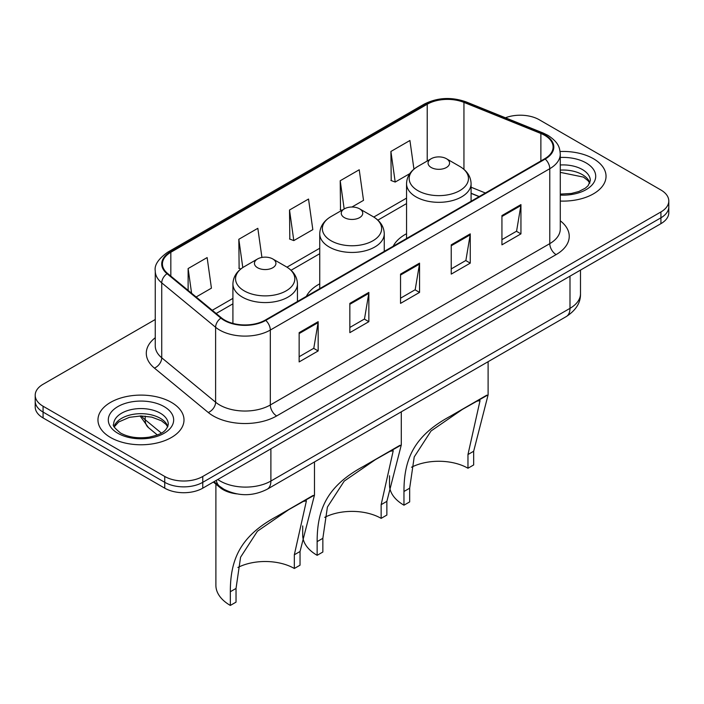 <?xml version="1.0" encoding="UTF-8"?>
<svg xmlns="http://www.w3.org/2000/svg" width="704" height="704" viewBox="0 0 704 704"><rect width="100%" height="100%" fill="white"/><g stroke="black" fill="none" stroke-linecap="round" stroke-linejoin="round"><path stroke-width="1.06" d="M319.739 283.835A47.494 27.421 0 0 0 306.363 296.358M406.551 233.719A47.494 27.421 0 0 0 393.184 246.233M479.107 196.627L471.082 193.38M236.729 493.874A26.884 15.523 180 0 1 220.044 487.564L213.365 482.055M155.258 319.502L43.076 384.27A26.884 15.523 0 0 0 35.2 395.243L35.2 406.956A26.884 15.523 0 0 0 43.076 417.93L164.745 488.171A26.884 15.523 0 0 0 202.77 488.171L660.924 223.661A26.884 15.523 0 0 0 668.8 212.678L668.8 206.826A26.884 15.523 0 0 1 660.924 217.8A26.884 15.523 0 0 0 668.8 206.826L668.8 200.974A26.884 15.523 0 0 0 660.924 190.001L539.255 119.75A26.884 15.523 0 0 0 505.437 117.779M35.2 395.243A26.884 15.523 0 0 0 43.076 406.226L164.745 476.467A26.884 15.523 0 0 0 202.77 476.467L202.77 482.319L660.924 217.8L202.77 482.319A26.884 15.523 0 0 1 164.745 482.319A26.884 15.523 0 0 0 202.77 482.319L202.77 488.171M43.076 406.226L43.076 412.078L164.745 482.319L43.076 412.078A26.884 15.523 0 0 1 35.2 401.104A26.884 15.523 0 0 0 43.076 412.078L43.076 417.93M593.437 158.717A43.014 24.834 0 0 0 560.094 151.501A43.014 24.834 0 0 1 593.437 158.717A43.014 24.834 0 0 1 606.038 176.282A43.014 24.834 0 0 0 593.437 158.717M171.398 402.38A43.014 24.834 0 0 0 124.52 396.994A43.014 24.834 0 0 0 97.962 419.945A43.014 24.834 0 0 0 110.563 437.501A43.014 24.834 0 0 0 157.441 442.886A43.014 24.834 0 0 0 183.999 419.945A43.014 24.834 0 0 0 171.398 402.38A43.014 24.834 0 0 0 124.52 396.994A43.014 24.834 0 0 0 97.962 419.945A43.014 24.834 0 0 0 110.563 437.501A43.014 24.834 0 0 0 157.441 442.886A43.014 24.834 0 0 0 183.999 419.945A43.014 24.834 0 0 0 171.398 402.38M544.702 135.335A28.679 16.553 180 0 1 553.106 147.048A28.679 16.553 180 0 1 544.702 158.752L265.25 320.1A28.679 16.553 180 0 1 221.478 317.882L167.614 273.469A28.679 16.553 180 0 1 162.422 263.974A28.679 16.553 180 0 1 170.826 252.27L427.222 104.236A28.679 16.553 180 0 1 463.945 102.388L540.874 133.487A28.679 16.553 180 0 1 544.702 135.335M545.213 135.045A29.392 16.975 0 0 0 541.288 133.144L464.358 102.045A29.392 16.975 0 0 0 426.712 103.946L170.315 251.979A29.392 16.975 0 0 0 167.024 273.706L220.889 318.12A29.392 16.975 0 0 0 265.751 320.39L545.213 159.042A29.392 16.975 0 0 0 545.213 135.045M299.147 332.649L299.147 361.918L318.164 350.944L318.164 321.675L299.147 332.649M299.147 356.726L313.79 348.269L318.085 322.643A7.172 4.136 -120 0 0 318.164 321.675M313.667 348.348L318.164 350.944M349.844 303.38L349.844 332.649L368.852 321.675L368.852 292.406L349.844 303.38M349.844 327.457L364.487 319L368.782 293.374A7.172 4.136 -120 0 0 368.852 292.406M364.355 319.079L368.852 321.675M501.934 215.574L501.934 244.842L520.942 233.869L520.942 204.6L501.934 215.574M501.934 239.65L516.578 231.194L520.863 205.568A7.172 4.136 -120 0 0 520.942 204.6M516.446 231.273L520.942 233.869M451.238 244.842L451.238 274.111L470.246 263.138L470.246 233.869L451.238 244.842M451.238 268.919L465.881 260.462L470.166 234.837A7.172 4.136 -120 0 0 470.246 233.869M465.749 260.542L470.246 263.138M400.541 274.111L400.541 303.38L419.549 292.406L419.549 263.138L400.541 274.111M400.541 298.188L415.184 289.731L419.478 264.106A7.172 4.136 -120 0 0 419.549 263.138M415.052 289.81L419.549 292.406M560.278 201.062A43.014 24.834 0 0 0 606.038 176.282A43.014 24.834 0 0 1 560.278 201.062M202.77 476.467L660.924 211.948A26.884 15.523 0 0 0 668.8 200.974M196.134 296.991L211.429 288.156L207.134 257.576L188.126 268.55L188.126 290.391M351.956 207.02L363.519 200.35L359.225 169.77L340.217 180.743L340.516 209.836M413.943 169.145L409.922 140.501L390.905 151.474L391.213 180.567M261.923 257.435L257.831 228.307L238.823 239.281L239.131 268.374M289.52 210.012L293.806 240.592L312.822 229.618L308.528 199.038L289.52 210.012L289.828 239.105M293.806 240.592L289.52 238.99M341.827 210.32L340.217 209.722M340.217 180.743L344.177 208.965M390.905 151.474L395.199 182.054L409.798 173.633M395.199 182.054L390.905 180.453M240.794 268.99L238.823 268.259M238.823 239.281L242.792 267.555M188.126 268.55L191.594 293.242M467.966 468.239L467.966 454.538L480.04 400.611L476.37 401.289L463.61 408.566L431.033 430.989L414.216 456.949L409.666 488.198L403.964 491.489C403.946 458.955 414.058 435.802 450.27 416.258L488.11 394.856L473.669 451.246L473.669 464.948L467.966 468.239A41.228 23.804 0 0 0 411.523 467.227M409.666 488.198L409.666 501.899L403.964 505.19A49.289 28.459 0 0 1 389.523 485.065L389.523 475.79M431.209 167.499A10.754 6.213 0 0 0 446.424 167.499A10.754 6.213 0 0 0 446.424 158.717L459.774 166.426A29.638 17.107 0 0 1 459.774 190.626A29.638 17.107 0 0 1 417.859 190.626A29.638 17.107 0 0 1 417.859 166.426C410.564 170.764 406.789 176.519 406.551 183.7A32.261 18.63 0 0 0 416.002 196.874A32.261 18.63 0 0 0 451.158 200.904A32.261 18.63 0 0 0 471.082 183.7C470.844 176.519 467.069 170.764 459.774 166.426L446.424 158.717A10.754 6.213 0 0 0 431.209 158.717A10.754 6.213 0 0 0 431.209 167.499M403.964 491.489L403.964 505.19M486.754 395.19L450.27 416.258L486.754 395.19M381.146 518.364L381.146 504.662L393.228 450.736L389.55 451.414L376.79 458.691L344.221 481.105L327.404 507.074L322.854 538.314L317.143 541.614C317.126 509.08 327.237 485.918 363.449 466.382L401.289 444.981L386.857 501.362L386.857 515.064L381.146 518.364A41.228 23.804 0 0 0 324.702 517.352M322.854 538.314L322.854 552.024L317.143 555.315A49.289 28.459 0 0 1 302.711 535.19L302.711 525.914M344.397 217.624A10.754 6.213 0 0 0 359.603 217.624A10.754 6.213 0 0 0 359.603 208.842L372.953 216.55A29.638 17.107 0 0 0 372.953 216.55A29.638 17.107 0 0 1 372.953 240.75A29.638 17.107 0 0 1 331.047 240.75A29.638 17.107 0 0 1 331.038 216.55C323.743 220.88 319.977 226.644 319.739 233.825A32.261 18.63 0 0 0 329.19 246.99A32.261 18.63 0 0 0 364.346 251.029A32.261 18.63 0 0 0 384.261 233.825C384.023 226.644 380.257 220.88 372.962 216.55L359.603 208.842A10.754 6.213 0 0 0 344.397 208.842A10.754 6.213 0 0 0 344.397 217.624M317.143 541.614L317.143 555.315M399.942 445.315L363.449 466.382L399.942 445.315M294.334 568.48L294.334 554.778L306.407 500.852L302.738 501.53L289.978 508.807L257.4 531.23L240.583 557.198L236.034 588.438L230.331 591.73C230.314 559.205 240.425 536.043 276.637 516.507L314.477 495.106L300.036 551.487L300.036 565.189L294.334 568.48A41.228 23.804 0 0 0 237.89 567.477M236.034 588.438L236.034 602.14L230.331 605.431A49.289 28.459 0 0 1 215.89 585.314L215.89 484.141M257.576 267.74A10.754 6.213 0 0 0 272.791 267.74A10.754 6.213 0 0 0 272.791 258.966L286.141 266.675A29.638 17.107 0 0 1 286.141 290.866A29.638 17.107 0 0 1 244.226 290.866A29.638 17.107 0 0 1 244.226 266.675C236.931 271.005 233.156 276.76 232.918 283.941A32.261 18.63 0 0 0 242.37 297.114A32.261 18.63 0 0 0 277.534 301.154A32.261 18.63 0 0 0 297.449 283.941C297.211 276.76 293.436 271.005 286.141 266.675L272.791 258.966A10.754 6.213 0 0 0 257.576 258.966A10.754 6.213 0 0 0 257.576 267.74M230.331 591.73L230.331 605.431M313.122 495.44L276.637 516.507L313.122 495.44M220.044 486.64L220.044 487.564M217.782 479.503A35.851 20.698 0 0 0 220.194 481.043A35.851 20.698 0 0 0 270.89 481.043L569.994 308.352A35.851 20.698 0 0 0 580.492 293.718C580.756 302.614 576.013 310.226 566.28 316.562L267.177 489.245A17.926 10.349 60 0 0 270.89 481.043L270.89 448.844M569.994 276.162L569.994 308.352A17.926 10.349 60 0 1 566.28 316.562M216.33 480.339A17.926 11.986 129.5 0 0 219.454 486.174L214.007 481.686M660.924 223.661L660.924 211.948M164.745 488.171L164.745 476.467M141.557 415.958A35.851 20.698 0 0 0 145.191 419.751L145.191 416.126M157.344 434.958L148.465 427.636A17.926 11.986 129.5 0 1 145.191 419.751L161.339 433.066M560.278 220.792A44.81 25.872 180 0 1 556.116 254.61L276.654 415.95A8.958 5.174 60 0 1 270.318 404.976L549.78 243.637A35.851 20.698 0 0 0 560.278 229.002L560.278 154.07A35.851 20.698 180 0 1 549.78 168.705A8.958 5.174 -120 0 0 545.213 159.042M276.654 415.95A44.81 25.872 180 0 1 213.286 415.95A44.81 25.872 180 0 1 208.261 412.5L154.396 368.086A44.81 25.872 180 0 1 155.258 337.726M219.622 404.976A35.851 20.698 0 0 0 270.318 404.976L270.318 330.053A35.851 20.698 180 0 1 215.609 327.281L161.735 282.867A35.851 20.698 180 0 1 155.258 270.996L155.258 345.928A35.851 20.698 0 0 0 161.735 357.799L215.609 402.213A35.851 20.698 0 0 0 219.622 404.976M560.278 154.07C559.698 147.91 559.126 142.789 547.923 135.335L543.206 133.047A8.958 4.198 112 0 0 541.288 133.144M543.206 133.047L466.277 101.948C451.431 96.694 437.342 97.46 424.01 104.236A8.958 5.174 60 0 1 426.712 103.946M170.315 251.979A8.958 5.174 -120 0 0 167.614 252.261C158.312 258.949 154.194 265.197 155.258 270.996M167.024 273.706A8.958 5.993 129.5 0 0 161.735 282.867L161.735 357.799A8.958 5.993 -50.5 0 1 154.396 368.086M466.277 101.948A8.958 4.198 112 0 0 464.358 102.045M220.889 318.12A8.958 5.993 129.5 0 0 215.609 327.281L215.609 402.213A8.958 5.993 -50.5 0 1 208.261 412.5M265.751 320.39A8.958 5.174 60 0 1 270.318 330.053L549.78 168.705L549.78 243.637A8.958 5.174 60 0 0 556.116 254.61M170.826 252.27L170.826 276.118M540.874 133.487L540.874 160.961M463.945 102.388L463.945 169.356M485.382 193.002L471.082 187.22M427.222 104.236L427.222 161.022M406.551 198.123L373.789 217.043M319.739 248.248L286.968 267.168M232.918 298.373L212.274 310.297M400.541 275.035L419.478 264.106M451.238 245.766L470.166 234.837M501.934 216.498L520.863 205.568M349.844 304.304L368.782 293.374M299.147 333.573L318.085 322.643M589.882 182.926A27.315 15.77 0 0 0 582.331 174.636A27.315 15.77 0 0 0 560.278 170.104M560.278 194.093L571.366 193.477L578.794 191.523L585.27 188.197L588.095 185.706L590.339 180.673A27.315 15.77 0 0 0 582.331 169.514A27.315 15.77 0 0 0 560.278 164.982M560.278 195.087A32.692 18.876 0 0 0 592.671 184.228A32.692 18.876 0 0 0 586.133 162.932A32.692 18.876 0 0 0 560.278 157.467M473.669 451.246L467.966 454.538M386.857 501.362L381.146 504.662M300.036 551.487L294.334 554.778M167.842 426.589A27.315 15.77 0 0 0 160.292 418.299A27.315 15.77 0 0 0 132.871 414.392A27.315 15.77 0 0 0 114.118 426.589M160.292 413.178A27.315 15.77 0 0 0 130.53 409.763A27.315 15.77 0 0 0 113.661 424.336C112.235 425.172 114.532 428.076 120.551 433.022C128.427 437.325 138.019 438.698 149.327 437.131C159.342 434.694 166.206 432.696 168.3 424.336A27.315 15.77 0 0 0 160.292 413.178M117.867 433.286A32.692 18.876 0 0 0 164.094 433.286A32.692 18.876 0 0 0 164.094 406.595A32.692 18.876 0 0 0 117.867 406.595A32.692 18.876 0 0 0 117.867 433.286M267.177 489.245C252.754 496.496 238.33 496.496 223.907 489.245L219.454 486.174M580.492 293.718L580.492 270.098M148.465 427.636L140.105 415.967M424.01 104.236L167.614 252.261M406.551 203.579L377.872 220.141M319.739 253.704L291.06 270.266M232.918 303.829L216.163 313.5M479.239 196.548L471.082 193.248M589.75 183.234L588.095 180.761L583.449 177.1L560.278 172.366M471.082 201.265L471.082 183.7M488.11 394.856L488.11 361.689M406.551 238.515L406.551 183.7M431.209 158.717L417.859 166.426M384.261 251.381L384.261 233.825M401.289 444.981L401.289 411.814M319.739 288.64L319.739 233.825M344.397 208.842L331.038 216.55M297.449 301.506L297.449 283.941M314.477 495.106L314.477 461.938M232.918 323.418L232.918 283.941M257.576 258.966L244.226 266.675M167.71 426.897L166.056 424.415L161.41 420.763L151.8 417.138L140.958 415.958L129.395 417.322L118.615 422.013L114.25 426.897"/></g></svg>
